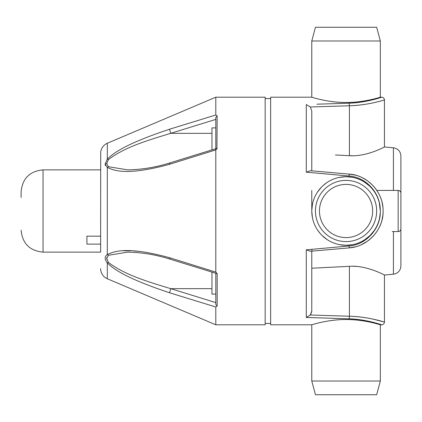 <?xml version="1.0" encoding="UTF-8"?>
<svg xmlns="http://www.w3.org/2000/svg" width="422" height="422" viewBox="0 0 422 422"><rect width="100%" height="100%" fill="white"/><g stroke="black" fill="none" stroke-linecap="round" stroke-linejoin="round"><path stroke-width="0.63" d="M311.779 40.981L315.45 27.272L376.661 27.272L380.333 40.981L311.779 40.981L311.779 97.197L270.644 97.197L270.644 324.803L311.779 324.803L311.779 381.019L380.333 381.019L380.333 324.803L381.704 324.803C383.366 324.639 384.278 323.721 384.447 322.06L372.652 319.043M311.779 170.841L311.779 110.96L310.312 106.988L349.4 105.769L349.163 103.174C364.576 102.868 380.269 97.756 381.499 97.266C384.563 96.179 367.699 102.667 349.163 103.174L316.938 104.192M311.779 210.836L312.401 204.501M317.465 192.089L321.685 186.893M322.877 185.749L326.865 182.594M331.391 180.015L332.879 179.355M339.425 177.372L346.056 176.723L352.296 177.293M357.239 178.596L358.505 179.065M364.334 182.003L369.44 185.938M371.513 188.043L373.744 190.791M379.294 202.634L380.333 211A34.277 34.277 0 0 1 346.056 245.277L339.568 244.66M355.298 175.151L349.284 174.122L310.344 170.715L306.293 172.176L349.041 176.011C365.716 177.245 379.6 192.031 380.275 208.995L380.285 209.18M346.056 102.483C329.582 102.678 313.261 97.698 311.969 97.255C309.052 96.253 326.269 102.541 346.056 102.483C362.524 102.678 378.851 97.698 380.143 97.255C383.055 96.253 365.842 102.541 346.056 102.483M349.041 176.011L349.284 174.122L341.683 173.458M310.312 106.988L306.293 104.545L306.293 172.176M349.4 105.769C366.823 105.421 383.012 100.373 384.263 99.993C387.069 98.996 370.178 105.183 349.4 105.769L349.4 155.681C366.707 157.063 385.771 146.265 384.447 146.967C385.761 146.27 366.723 157.063 349.4 155.681L348.556 155.639M352.829 155.75L349.627 155.692M335.443 154.969L349.4 155.681M352.46 244.676L346.056 245.277A34.277 34.277 0 0 1 311.779 211L311.779 190.433L311.779 210.989A34.277 34.277 0 0 1 346.056 176.723A34.277 34.277 0 0 1 380.333 211M311.083 313.899L310.312 315.012L311.779 311.04L311.621 312.444M310.312 315.012L306.293 317.455L349.163 318.826C364.576 319.132 380.269 324.244 381.499 324.734C384.563 325.821 367.694 319.333 349.163 318.826L349.4 316.231C366.823 316.579 383.012 321.627 384.263 322.007C387.069 323.004 370.178 316.817 349.4 316.231L310.312 315.012L306.293 317.455L306.293 249.824L310.344 251.285L349.284 247.878L355.303 246.849M316.352 317.792L306.293 317.455M311.779 311.04L311.779 251.159L349.284 247.878C367.937 246.59 383.408 229.747 383.076 211C383.408 192.253 367.937 175.41 349.284 174.122C367.425 175.088 383.672 192.458 383.076 211.005C383.788 229.062 367.9 246.743 349.284 247.878L349.041 245.989L306.293 249.824M319.454 322.73L317.455 323.226M346.056 319.517C329.582 319.322 313.261 324.302 311.969 324.745C309.052 325.747 326.264 319.459 346.056 319.517C362.53 319.322 378.845 324.302 380.143 324.745C383.055 325.747 365.848 319.459 346.056 319.517M327.129 239.58L321.939 235.36M320.451 233.793L317.645 230.18M314.912 225.322L314.416 224.182M312.428 217.652L311.779 211.132M349.041 245.989C365.009 245.087 380 229.826 380.291 212.72M380.291 212.741L379.394 218.976M377.869 223.755L377.289 225.121M374.024 230.823L369.846 235.676M369.704 235.814L364.666 239.786M380.327 211.591L380.317 212.118M346.056 180.394A30.606 30.606 0 0 1 376.661 211A30.606 30.606 0 0 1 346.056 241.606A30.606 30.606 0 0 1 315.45 211A30.606 30.606 0 0 1 346.056 180.394M346.056 184.398A26.602 26.602 0 0 0 319.454 211A26.602 26.602 0 0 0 346.056 237.602A26.602 26.602 0 0 0 372.652 211A26.602 26.602 0 0 0 346.056 184.398M361.501 244.644L367.325 241.3M368.438 240.487L372.695 236.71M376.624 231.884L377.885 229.906M379.367 227.152L380.101 225.538M382.153 219.218L382.759 215.811M382.812 206.59L382.158 202.818M380.122 196.504L379.563 195.254M378.175 192.59L376.635 190.137M370.595 183.28L368.142 181.291M367.34 180.711L362.34 177.752M376.83 190.433L392.196 190.433M399.217 190.644L400.056 191.198M400.235 191.388L400.657 192.042M393.425 231.567L393.425 274.21C398.02 273.398 400.51 270.666 400.9 266.018L400.9 155.982C400.51 151.334 398.02 148.602 393.425 147.79L384.447 146.967L384.447 99.94C384.278 98.279 383.366 97.361 381.704 97.197L380.333 97.197L380.333 40.981M400.9 260.237L400.9 223.887L400.9 260.237M400.9 198.113L400.9 161.763L400.9 198.113M376.835 190.433L398.157 190.433L398.157 231.567A2.743 2.743 0 0 0 400.9 228.824A2.743 2.743 0 0 1 398.157 231.567L392.196 231.567M349.4 316.231L349.4 266.319C366.707 264.937 385.771 275.735 384.447 275.033C385.761 275.73 366.723 264.937 349.4 266.319L311.779 268.223L349.485 266.314M352.85 266.25L356.295 266.398M311.779 251.159L310.344 251.285L312.016 251.137L311.779 249.333M400.652 229.958L400.188 230.665M400.056 230.808L399.217 231.356M398.157 190.433L398.157 190.433A2.743 2.743 0 0 1 400.9 193.176M311.779 110.96L311.779 132.408M311.779 381.019L315.45 394.728L376.661 394.728L380.333 381.019M215.8 118.941L215.8 148.718L217.172 148.417L215.8 149.894L215.8 272.106L217.172 273.583L217.172 306.05L215.8 304.605L215.8 302.611L170.678 288.659L169.607 292.789C125.967 278.262 113.476 269.02 107.309 262.89C104.45 259.245 104.45 256.47 107.309 254.566C113.497 251.691 125.962 245.794 169.607 257.721L169.86 259.087L215.811 273.292L215.8 304.605L217.172 306.05L215.8 307.005L215.8 324.803L265.158 324.803L265.158 97.197L215.8 97.197L215.8 114.995L217.172 115.95L215.8 117.395L215.8 119.389L170.678 133.341L169.607 129.211L215.8 114.995M211.96 288.659L170.678 288.659C149.815 282.212 125.656 275.54 108.38 262.384L107.309 262.89L107.309 278.752L215.8 324.803L215.8 307.005L169.607 292.789M169.607 257.721L215.8 272.106M217.172 273.583L215.811 273.292M215.8 302.611L215.8 288.659M108.38 262.384L106.75 258.412L108.38 255.278L127.613 252.145C141.544 252.335 155.623 254.651 169.86 259.087M215.8 149.894L169.607 164.279C125.898 176.222 113.465 170.293 107.309 167.434L105.141 164.1L107.309 159.11C113.492 152.975 125.898 143.765 169.607 129.211M100.626 170.23L100.626 169.866L43.039 169.866L43.039 252.134L100.626 252.134L100.7 152.068C101.322 147.943 103.527 145.004 107.309 143.248L107.309 159.11L108.38 159.616L106.755 163.557M106.903 257.23L106.755 258.37M106.755 258.522L106.866 259.498M105.152 164.295L105.453 165.598M108.38 159.616C125.65 146.466 149.815 139.787 170.678 133.341L211.96 133.341M139.434 251.396L133.753 250.921M130.836 250.784L123.435 250.8M215.8 149.267L215.8 149.641M217.172 115.95L216.924 148.539M215.8 133.341L215.8 119.389M169.607 164.279L169.86 162.913L215.811 148.708L215.8 133.922M169.86 162.913C155.623 167.349 141.544 169.665 127.613 169.855L108.38 166.722L107.309 167.434L107.309 254.566L108.38 255.278M105.141 163.973L106.75 163.588L108.38 166.722M215.8 127.898L211.96 127.898L211.96 149.889M100.626 236.172L86.916 236.172L86.916 244.116L100.626 244.116M43.039 169.866C29.714 171.168 22.403 178.48 21.1 191.804L21.1 197.427M211.96 272.111L211.96 294.102L215.8 294.102M393.425 190.433L393.425 147.79M393.425 274.21L384.447 275.033L384.447 322.06M265.158 323.431L270.644 323.431M107.309 278.752C103.527 276.996 101.322 274.057 100.7 269.932L100.626 268.656M107.309 143.248L215.8 97.197M43.039 252.134C29.714 250.832 22.403 243.52 21.1 230.196M265.158 98.569L270.644 98.569"/></g></svg>
